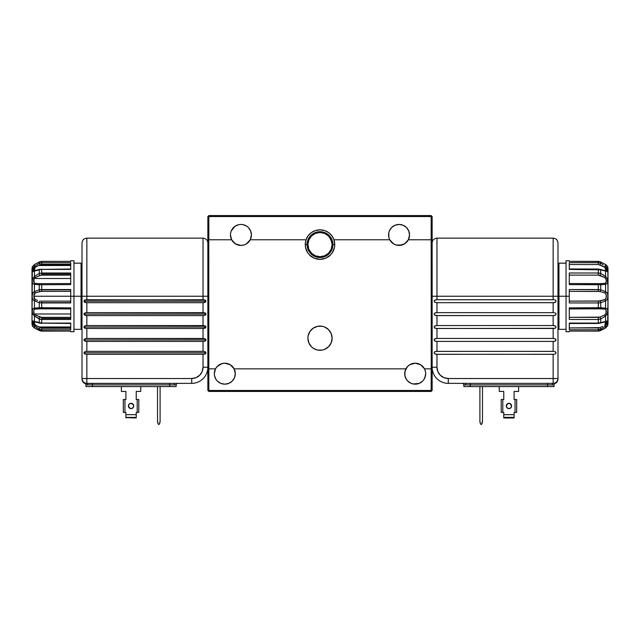 <?xml version="1.0" encoding="UTF-8"?>
<svg xmlns="http://www.w3.org/2000/svg" width="640" height="640" viewBox="0 0 640 640"><rect width="100%" height="100%" fill="white"/><g stroke="black" fill="none" stroke-linecap="round" stroke-linejoin="round"><path stroke-width="0.96" d="M330.048 331.448A12.104 12.104 0 0 0 313.28 328.128L309.936 331.464L308.128 335.832L307.896 338.192A12.104 12.104 0 0 1 320 326.088A12.104 12.104 0 0 1 332.104 338.192A12.104 12.104 0 0 1 320 350.288A12.104 12.104 0 0 1 307.896 338.192L308.824 342.816L311.44 346.744L309.936 344.912M332.104 338.176A12.104 12.104 0 0 0 330.072 331.48L328.56 329.632L331.176 333.56L332.104 338.192L331.176 342.816L328.56 346.744L324.368 349.472M328.56 329.632L324.632 327.008L322.36 326.32L317.64 326.32L313.28 328.128A12.104 12.104 0 0 0 309.952 331.448M309.928 331.48A12.104 12.104 0 0 0 307.896 338.176M321.616 326.192L323.184 326.512M313.544 327.952L317.112 326.44M315.656 326.896L314.784 327.272M325.216 327.272L326.456 327.952M325.88 327.616L326.304 327.864M251.224 232.88L250.632 230.912L251.432 234.928L250.248 239.768A10.488 10.488 0 0 1 230.456 234.928L230.656 232.88L230.456 234.928A10.488 10.488 0 0 1 240.944 224.44A10.488 10.488 0 0 1 250.248 239.768L306.04 239.768A14.776 14.776 0 0 1 333.96 239.768L333.92 239.768A14.736 14.736 0 0 1 334.736 244.608L332.904 244.608A12.904 12.904 0 0 0 320 231.704A12.904 12.904 0 0 0 307.096 244.608L305.264 244.608A14.736 14.736 0 0 1 306.08 239.768L308.176 235.752L311.432 232.568L315.504 230.536L320 229.832L324.496 230.536L328.568 232.568L331.824 235.752L333.96 239.768L389.752 239.768A10.488 10.488 0 0 1 399.056 224.44A10.488 10.488 0 0 1 409.544 234.928L408.744 230.912L406.472 227.512L408.744 230.912L409.544 234.928A10.488 10.488 0 0 1 408.36 239.768L404.504 243.896L408.36 239.768A10.488 10.488 0 0 1 389.752 239.768L388.872 237.416L388.776 232.88L388.568 234.928M307.096 244.608A12.904 12.904 0 0 1 320 231.704A12.904 12.904 0 0 1 332.904 244.608A12.904 12.904 0 0 1 320 257.52A12.904 12.904 0 0 1 307.096 244.608A12.904 12.904 0 0 0 320 257.52A12.904 12.904 0 0 0 332.904 244.608L334.736 244.608A14.736 14.736 0 0 1 320 259.344A14.736 14.736 0 0 1 305.264 244.608L307.096 244.608M404.704 373.688A10.488 10.488 0 0 1 424.496 368.848A10.488 10.488 0 0 1 425.68 373.688L425.384 371.192L425.68 373.688A10.488 10.488 0 0 1 415.192 384.168A10.488 10.488 0 0 1 404.704 373.688L404.904 375.728L405.008 371.192L405.888 368.848L234.112 368.848A10.488 10.488 0 0 1 224.808 384.168A10.488 10.488 0 0 1 215.504 368.848A10.488 10.488 0 0 1 234.112 368.848L230.248 364.72L224.808 363.2L227.632 363.584M208.768 368.848L208.768 239.768L208.832 390.464L208.352 390.952L207.864 390.464L207.864 216.536L208.832 215.568L208.832 216.536L431.168 216.536L431.168 215.568L208.832 215.568L431.168 215.568L432.136 216.536L432.136 390.464L431.168 391.432L208.832 391.432L207.864 390.464L207.864 216.536L208.832 216.536L208.832 239.768L231.64 239.768L230.456 234.928M214.32 373.688L214.52 375.728L216.088 379.512L214.52 375.728L214.32 373.688L215.504 368.848L217.152 366.52L215.504 368.848L208.832 368.848L208.832 390.464L431.168 390.464L431.648 390.952L431.168 390.464L431.168 368.848L424.496 368.848L420.632 364.72L415.192 363.2L418.016 363.584M217.392 381.104L220.792 383.376L224.808 384.168L220.792 383.376L217.392 381.104L216.088 379.512M228.824 383.376L232.224 381.104L228.824 383.376L224.808 384.168M235.096 375.728L235.296 373.688L234.496 377.696L232.224 381.104M412.368 363.584L415.192 363.2L409.752 364.72L407.536 366.52L405.008 371.192M411.176 383.376L413.144 383.968L411.176 383.376L407.776 381.104L406.472 379.512L404.904 375.728M415.192 384.168L419.208 383.376L413.144 383.968M424.88 377.696L425.68 373.688L425.48 375.728L423.912 379.512L422.608 381.104L419.208 383.376M221.984 363.584L224.808 363.2L221.984 363.584L217.152 366.52M401.888 245.024L396.232 245.024L399.056 245.416L404.504 243.896M243.768 245.024L240.944 245.416L235.496 243.896L240.944 245.416L243.768 245.024L246.384 243.896L250.248 239.768L306.04 239.768M404.888 226.208L403.072 225.24L406.472 227.512M401.104 224.64L399.056 224.44L403.072 225.24M248.36 227.512L246.768 226.208L242.984 224.64L246.768 226.208L248.36 227.512L250.632 230.912M240.944 224.44L242.984 224.64M233.528 227.512L231.256 230.912L235.112 226.208L238.896 224.64M333.96 239.768L389.752 239.768L393.616 243.896L396.232 245.024M409.544 234.928L408.36 239.768L431.168 239.768L431.168 216.536L208.832 216.536L208.768 239.768L231.64 239.768L235.496 243.896M230.656 232.88L231.256 230.912M388.776 232.88L389.368 230.912L391.64 227.512L395.048 225.24L399.056 224.44M408.36 239.768L431.232 239.768L431.232 368.848L431.168 216.536L432.136 216.536L432.136 390.464L431.168 391.432L208.832 391.432L208.352 390.952L208.832 390.464L431.168 390.464L431.232 368.848M311.44 346.744L313.28 348.248L317.248 349.976M306.08 239.768L305.264 244.608L305.544 247.48L307.744 252.8L309.576 255.032L314.36 258.224L320 259.344L325.64 258.224L330.424 255.032L332.256 252.8L334.456 247.48L334.736 244.608L333.92 239.768M317.64 350.056L322.36 350.056L324.632 349.368M424.496 368.848L425.384 371.192M405.888 368.848L234.112 368.848L235.296 373.688M329.016 236.544L331.664 241.384A12.104 12.104 0 0 0 307.896 244.608A12.104 12.104 0 0 1 320 232.512A12.104 12.104 0 0 1 332.104 244.608L331.176 249.24L328.56 253.168L324.632 255.792L320 256.712L315.368 255.792L311.44 253.168L308.824 249.24L307.896 244.608A12.104 12.104 0 0 1 308.336 241.384L308.648 240.424L308.336 241.384M309.016 239.52L308.648 240.424L309.016 239.52M309.864 238L309.432 238.712L309.864 238M310.632 236.944L310.984 236.544M331.664 241.384L329.368 236.944M307.896 244.608L308.824 239.976L311.44 236.056L315.368 233.432L320 232.512L324.632 233.432L328.56 236.056L331.176 239.976L332.104 244.608A12.104 12.104 0 0 1 320 256.712A12.104 12.104 0 0 1 307.896 244.608A12.104 12.104 0 0 0 309.92 251.296L310.496 252.096A12.104 12.104 0 0 0 329.504 252.096L331.088 249.448L329.504 252.096M328.328 253.384L327.264 254.288M330.088 251.296A12.104 12.104 0 0 0 332.104 244.608A12.104 12.104 0 0 1 331.088 249.448M312.736 254.288L309.92 251.296M310.496 252.096L311.672 253.384M554.056 384.92L547.608 384.92L547.552 386.592L554 386.592L554.056 384.92A1.616 1.616 0 0 1 555.04 383.496L554.56 383.448L555.04 383.496A1.616 1.616 0 0 0 554.056 384.92L552.168 384.896A1.616 1.144 90 0 1 553.264 383.368L553.264 383.368A1.616 1.144 -90 0 0 552.168 384.896L465.704 384.896A1.616 1.144 90 0 0 464.56 383.368A1.616 1.144 -90 0 1 465.704 384.896L463.816 384.92L463.872 386.592L554 386.592L554.056 384.92A1.616 1.616 0 0 1 555.04 383.496A4.84 4.84 0 0 0 557.984 379.04L557.984 378.528A4.84 4.84 0 0 1 553.144 383.368C556.08 383.08 557.696 381.464 557.984 378.528L553.144 378.528L553.144 383.368L553.144 378.528L448.272 378.528L448.272 383.368L553.176 383.368L448.272 383.368L448.272 378.528L553.144 378.528L553.144 354.32L436.04 354.272L436.976 354.32L436.976 367.232L432.136 367.232A16.136 16.136 0 0 0 448.272 383.368A16.136 16.136 0 0 1 432.136 367.232L436.976 367.232L437.832 371.552L440.28 375.216L443.944 377.664L448.272 378.528A11.296 11.296 0 0 1 436.976 367.232L436.976 354.32L434.408 353.672L434.16 352.384M555.712 353.672L554.968 354.104L556.048 352.84L554.968 351.576L555.712 352.008M554.08 354.272L436.976 354.32M436.032 341.368L434.408 340.76L434.16 339.472L435.152 338.664L436.976 338.456L553.144 338.456L553.144 328.504L554.08 328.456L436.04 328.456L436.976 328.504L436.976 338.456L553.144 338.456L554.968 338.664L556.048 339.936L554.968 341.192L553.144 341.408L436.976 341.408L436.976 351.36L436.04 351.4L553.144 351.36L553.144 341.408L436.976 341.408L434.408 340.76M436.04 325.584L434.408 326.192L436.976 325.544L553.144 325.544L553.144 315.592L554.08 315.552L436.032 315.552L436.976 315.592L436.976 325.544L553.144 325.544L555.712 326.192L555.96 327.48L554.968 328.288L436.976 328.504L434.408 327.856L434.16 326.568M554.08 315.552L555.96 314.576L554.968 315.384L553.144 315.592L436.976 315.592L434.408 314.944L434.16 313.656M555.96 314.576L555.96 313.656L555.952 314.576L555.96 313.656L554.968 312.856L555.712 313.288M554.08 302.64L555.96 301.664L554.968 302.472L553.144 302.688L436.976 302.688L436.976 312.64L554.08 312.68L553.144 312.64L553.144 302.688L554.08 302.64L436.976 302.688L434.408 302.04L434.16 300.752M555.96 301.664L555.96 300.752L555.952 301.664L555.96 300.752L554.968 299.944L555.712 300.376M547.608 384.92L547.608 383.368L547.608 384.92L470.264 384.92L470.32 386.592L547.552 386.592L547.608 384.92M465.704 384.896L470.264 384.92L470.264 383.368L470.32 386.592L463.872 386.592L463.816 384.92A1.616 1.616 0 0 0 462.2 383.368A1.616 1.616 0 0 1 463.816 384.92L465.592 384.896M506.272 405.952A2.664 2.664 0 0 1 508.936 403.288A2.664 2.664 0 0 1 511.6 405.952A2.664 2.664 0 0 0 507.056 404.072A2.664 2.664 0 0 0 506.272 405.952L507.056 404.072L508.936 403.288L510.816 404.072L511.6 405.952L510.816 407.832L508.936 408.616L507.056 407.832L506.272 405.952A2.664 2.664 0 0 0 508.936 408.616A2.664 2.664 0 0 0 511.6 405.952A2.664 2.664 0 0 1 508.936 408.616A2.664 2.664 0 0 1 506.272 405.952L507.056 407.832L508.936 408.616L510.816 407.832L511.6 405.952L510.816 404.072L508.936 403.288L507.056 404.072L506.272 405.952L507.912 403.496L509.952 403.496L511.6 405.952L510.816 407.832L509.952 408.416L507.912 408.416L506.472 406.976L506.272 405.952L506.472 406.976L507.912 408.416L509.952 408.416L510.816 407.832L511.6 405.952L509.952 403.496L507.912 403.496L506.272 405.952M553.144 238.152L436.976 238.152L436.976 296.24L436.976 238.152L436.976 296.24L432.136 296.24L553.144 296.24L553.144 238.152L553.144 296.24L557.984 296.24L557.984 242.992L557.984 296.24L553.144 296.24L553.144 238.152C556.08 238.448 557.696 240.056 557.984 242.992L557.984 296.24L558.952 296.24L558.952 329.312L558.952 296.24L557.984 296.24L557.984 378.528L557.984 296.24M481.768 424.064L482.472 421.12L482.472 386.592L482.472 421.12A6.456 6.456 0 0 1 481.872 423.84L481.768 424.064A0.648 0.648 0 0 1 480.6 424.064L480.6 424.064M480.496 423.84A6.456 6.456 0 0 1 479.896 421.12L479.896 386.592L479.896 421.12L480.496 423.84M481.528 424.336L480.84 424.336M514.096 391.432L518.616 391.432L514.096 391.432L514.096 399.496L514.096 391.432L514.096 399.496L515.064 399.496L515.064 412.408L516.68 412.408L516.68 399.496L515.064 399.496L515.064 412.408L516.68 412.408L516.68 399.496M518.616 391.432L518.616 386.592L518.616 391.432M499.256 386.592L499.256 391.432L503.768 391.432L503.768 399.496L503.768 391.432L499.256 391.432L499.256 386.592M501.192 399.496L501.192 412.408L502.8 412.408L502.8 399.496L501.192 399.496L501.192 412.408L503.768 412.408L503.768 417.392L514.096 417.392L514.096 414.664L503.768 414.664L503.768 417.392L514.096 417.608L503.768 417.392L503.768 417.976L514.096 417.608L514.096 412.408L515.064 412.408L514.096 412.408L514.096 414.664L503.768 414.664L503.768 412.408L502.8 412.408L502.8 399.496L503.768 399.496L503.768 391.432M514.096 417.976L503.768 417.976M553.264 383.368L554.56 383.448M553.144 354.32L553.144 378.528L557.984 378.528L557.984 379.04A4.84 4.84 0 0 1 555.04 383.496M436.04 299.776L434.408 300.376L436.976 299.728L553.144 299.728L553.144 296.24L436.976 296.24L436.976 299.728L554.08 299.776M436.04 312.68L434.408 313.288L436.976 312.64L554.08 312.68M434.16 339.472L436.04 338.496M436.04 351.4L434.408 352.008L436.976 351.36L436.976 341.408M554.08 351.4L436.976 351.36M436.976 299.728L436.976 296.24M436.04 302.64L434.408 302.04M436.976 312.64L436.976 302.688M436.04 315.552L434.408 314.944M436.976 325.544L436.976 315.592M436.04 328.456L434.408 327.856M436.976 338.456L436.976 328.504M436.04 354.272L434.408 353.672M553.144 341.408L553.144 351.36M555.712 340.76L554.08 341.368M554.08 338.496L555.712 339.104M553.144 328.504L553.144 338.456M555.712 327.856L554.08 328.456M554.08 325.592L555.712 326.192M553.144 315.592L553.144 325.544M553.144 302.688L553.144 312.64M553.144 296.24L553.144 299.728M84.96 383.496L191.728 383.368L191.728 378.528L196.056 377.664L199.72 375.216L202.168 371.552L203.024 367.232L207.864 367.232A16.136 16.136 0 0 1 191.728 383.368A16.136 16.136 0 0 0 207.864 367.232L203.024 367.232L203.024 354.32L86.856 354.32L85.032 354.104L83.952 352.84L85.032 351.576L86.856 351.36L86.856 341.408L85.032 341.192L83.952 339.928L85.032 338.664L86.856 338.456L86.856 328.504L85.032 328.288L83.952 327.024L85.032 325.76L86.856 325.544L86.856 315.592L85.032 315.376L83.952 314.112L85.032 312.856L86.856 312.64L86.856 302.688L84.288 302.04L84.048 300.752L85.032 299.944L203.024 299.728L203.024 296.24L207.864 296.24L203.024 296.24L203.024 238.152L203.024 299.728L204.848 299.944L205.928 301.208L83.952 301.208L85.032 299.944L86.856 299.728L204.848 299.944L205.84 300.752L205.592 302.04L203.024 302.688L203.024 312.64L204.848 312.848L205.928 314.112L83.952 314.112L85.032 312.856L86.856 312.64L203.024 312.64L203.024 302.688L86.856 302.688L85.032 302.472L83.952 301.208L205.928 301.208L204.848 302.472L203.024 302.688L86.856 302.688L86.856 312.64L204.848 312.848L205.84 313.656L205.84 314.576L204.848 315.376L203.024 315.592L203.024 325.544L204.848 325.76L205.928 327.024L83.952 327.024L85.032 325.76L86.856 325.544L203.024 325.544L203.024 315.592L86.856 315.592L85.032 315.376L83.952 314.112L205.928 314.112L204.848 315.376L203.024 315.592L86.856 315.592L86.856 325.544L204.848 325.76L205.84 326.568L205.592 327.856L203.024 328.504L203.024 338.456L204.848 338.664L205.928 339.928L83.952 339.928L85.032 338.664L86.856 338.456L203.024 338.456L203.024 328.504L86.856 328.504L85.032 328.288L83.952 327.024L205.928 327.024L204.848 328.288L203.024 328.504L86.856 328.504L86.856 338.456L204.848 338.664L205.84 339.472L205.84 340.392L204.848 341.192L203.024 341.408L203.024 351.36L203.024 341.408L86.856 341.408L85.032 341.192L83.952 339.928L205.928 339.928L204.848 341.192L203.024 341.408L86.856 341.408L86.856 351.36L203.024 351.36L204.848 351.576L205.928 352.84L83.952 352.84L85.032 351.576L86.856 351.36L203.96 351.4L205.592 352.008L205.84 353.296L204.848 354.104L203.024 354.32L86.856 354.32L85.032 354.104L83.952 352.84L205.928 352.84L204.848 354.104L203.024 354.32L203.024 367.232A11.296 11.296 0 0 1 191.728 378.528L82.016 378.528L82.016 379.04A4.84 4.84 0 0 0 84.96 383.496L86.736 383.368A1.616 1.144 -90 0 1 87.832 384.896L85.944 384.92A1.616 1.616 0 0 0 84.96 383.496A1.616 1.616 0 0 1 85.944 384.92L86 386.592L176.128 386.592L176.184 384.92L176.128 386.592L169.68 386.592L169.736 383.368L169.68 386.592L92.448 386.592L92.392 384.92L87.832 384.896L85.944 384.92L86 386.592L92.448 386.592L92.392 383.368L92.392 384.92L87.832 384.896A1.616 1.144 90 0 0 86.736 383.368L84.96 383.496A4.84 4.84 0 0 1 82.016 379.04L82.016 378.688M175.44 383.368A1.616 1.144 -90 0 0 174.296 384.896L92.392 384.92L174.296 384.896A1.616 1.144 90 0 1 175.44 383.368M133.728 405.952A2.664 2.664 0 0 0 129.184 404.072A2.664 2.664 0 0 0 128.4 405.952A2.664 2.664 0 0 1 131.064 403.288A2.664 2.664 0 0 1 133.728 405.952L132.944 404.072L131.064 403.288L129.184 404.072L128.4 405.952L129.184 407.832L131.064 408.616L132.944 407.832L133.728 405.952L133.528 406.976L132.088 408.416L130.048 408.416L128.4 405.952L129.184 404.072L131.064 403.288L133.528 404.936L133.728 405.952L132.944 404.072L131.064 403.288L129.184 404.072L128.4 405.952L130.048 408.416L132.088 408.416L133.528 406.976L133.728 405.952A2.664 2.664 0 0 1 131.064 408.616A2.664 2.664 0 0 1 128.4 405.952L129.184 404.072L131.064 403.288L132.944 404.072L133.728 405.952L132.944 407.832L131.064 408.616L129.184 407.832L128.4 405.952M86.856 296.24L203.024 296.24L86.856 296.24L86.856 299.728L86.856 238.152C83.92 238.448 82.304 240.056 82.016 242.992L82.016 296.24L86.856 296.24L86.856 238.152L86.856 296.24L82.016 296.24L82.016 242.992L82.016 378.528C82.304 381.464 83.92 383.08 86.856 383.368A4.84 4.84 0 0 1 82.016 378.528L86.856 378.528L86.856 383.368L86.856 378.528L191.728 378.528L191.728 383.368L86.736 383.368M158.128 423.84A6.456 6.456 0 0 1 157.528 421.12L157.528 386.592L157.528 421.12L158.128 423.84M159.4 424.064L159.4 424.064A0.648 0.648 0 0 1 158.232 424.064L158.232 424.064M160.104 421.12A6.456 6.456 0 0 1 159.504 423.84L160.104 421.12L160.104 386.592L160.104 421.12M159.16 424.336L158.472 424.336M123.32 399.496L123.32 412.408L124.936 412.408L124.936 399.496L123.32 399.496L123.32 412.408L124.936 412.408L124.936 399.496L125.904 399.496L125.904 391.432L125.904 399.496L125.904 391.432L121.384 391.432L125.904 391.432M140.744 391.432L140.744 386.592L140.744 391.432L136.232 391.432L140.744 391.432M136.232 391.432L136.232 399.496L136.232 391.432L136.232 399.496L137.2 399.496L137.2 412.408L138.808 412.408L138.808 399.496L137.2 399.496L137.2 412.408L138.808 412.408L138.808 399.496M136.232 412.408L137.2 412.408L136.232 412.408L136.232 414.664L125.904 414.664L125.904 417.392L136.232 417.392L136.232 412.408M136.232 417.976L125.904 417.608L136.232 417.976L125.904 417.608L136.232 417.392L136.232 414.664L125.904 414.664L125.904 417.952M125.904 412.408L125.904 414.664L125.904 412.408L124.936 412.408L125.904 412.408M121.384 391.432L121.384 386.592L121.384 391.432M176.184 384.92L174.296 384.896L176.184 384.92A1.616 1.616 0 0 1 177.8 383.368A1.616 1.616 0 0 0 176.184 384.92M86.856 354.32L86.856 378.528L86.856 354.32L85.92 354.272M203.024 296.24L203.024 238.152C205.96 238.448 207.576 240.056 207.864 242.992M205.592 302.04L205.592 300.376M205.928 301.208L205.84 300.752L205.928 301.208M203.96 302.64L203.12 302.688M85.92 302.64L86.856 302.688M84.048 301.664L84.04 300.752M85.92 299.776L86.76 299.728M205.592 314.944L205.592 313.288M203.96 315.552L203.12 315.592M85.92 315.552L86.856 315.592M84.048 314.576L84.04 313.656M85.92 312.68L86.76 312.64M203.96 325.584L203.024 325.544M205.84 326.56L205.928 327.024M203.96 328.456L203.12 328.504M85.92 328.456L86.856 328.504M84.04 326.568L84.288 327.856M83.952 327.024L84.048 327.48L83.952 327.024M85.92 325.592L86.76 325.544M203.96 338.496L203.024 338.456M205.84 339.472L205.84 340.392M203.968 341.368L203.12 341.408M85.92 341.368L86.856 341.408M84.048 340.392L84.04 339.472M85.92 338.496L86.76 338.456M203.96 299.776L203.024 299.728M203.96 312.68L203.024 312.64M205.928 314.112L205.84 313.656M203.96 351.4L203.024 351.36M205.84 352.376L205.592 353.672M203.968 354.272L203.12 354.32M84.048 353.296L83.952 352.84M85.92 351.4L86.76 351.36M82.016 296.24L81.048 296.24L81.048 329.312L81.048 296.24L82.016 296.24L82.016 378.6M599.568 273.128L600.736 273.488A1.616 0.496 115.2 0 1 599.928 275.376L598.312 275.112L598.312 269.408L600.736 269.84L569.28 269.408L598.312 269.008L598.312 275.112L569.28 275.112L598.312 275.112L604.776 277.56C606.912 280.28 606.912 282.216 604.776 283.352A1.616 0.928 75.5 0 1 605.576 284.36L600.736 284.752A1.616 0.816 -85.8 0 0 600.048 283.608A1.616 0.816 94.2 0 1 600.736 284.752L600.736 289.736A1.616 0.752 102.9 0 1 599.928 291.48L598.312 291.36L598.312 284.616L600.736 284.752L569.28 284.616L598.312 284.616L598.312 283.536L598.312 291.36L569.28 291.36L599.928 291.48L604.776 292.896L606.016 294.256L606.272 296.24L606.016 298.232L604.776 299.584L598.312 301.12L598.312 302.944L569.28 302.944L569.28 296.24L566.048 296.24L566.048 331.736L569.28 331.736L569.28 331.096L598.312 331.096L598.312 329.776L569.28 329.776L569.28 323.072L598.312 323.072L598.312 319.472L569.28 319.472L569.28 307.856L598.312 307.856L598.312 302.944L569.28 302.944L569.28 289.536L598.312 289.536L600.736 289.736L605.576 291.648L605.576 284.36C608.688 283.272 608.688 280.616 605.576 276.4L605.576 271.064A1.616 0.968 -82.1 0 0 605 270.568A1.616 0.968 97.9 0 1 605.576 271.064L600.736 269.84A1.616 0.656 -70.4 0 0 600.464 269.384A1.616 0.656 109.6 0 1 600.736 269.84L605.576 271.064L605.576 276.4L600.736 273.488L605.576 276.4L604.776 277.56L606.016 279.152L606.272 281.072L606.016 282.6L604.776 283.352L601.208 283.656M607.672 325.8L608 296.24L608 324.096L608 296.24L607.384 299.072L605.576 300.832L605.576 308.12L607.384 308.84L607.824 310.808L607.384 313.728L605.576 316.072L605.576 321.408L607.6 320.872L607.824 321.48L607.384 323.712L605.576 326.008L605.576 327.96L607.728 325.648M607.08 324.36L607.368 323.744M604.328 263.872L605.496 264.456A1.616 0.752 116.5 0 1 605.576 264.52A1.616 0.752 -63.5 0 0 605.488 264.456L600.696 261.96L598.312 261.384L569.28 261.352L598.312 261.384L600.736 262.008L598.312 261.352L598.312 264.528L569.28 264.528L598.312 264.528L603.072 266.336M598.312 261.384L598.312 262.696L569.28 262.696L569.28 269.408L569.28 262.696L598.312 262.696L600.736 263.336L600.736 262.008L605.576 264.52C608.688 267.648 608.688 267.648 605.576 264.52L600.736 262.008L600.736 263.336L598.312 262.696L598.312 264.528L604.776 267.232L606.016 268.632L606.016 270.616L604.776 267.232L602.192 265.904M603.96 275.264L603.208 274.8M605.584 266.48L607.384 268.776L606.544 267.336M604.784 265.904L605.576 266.472L604.784 265.904M603.376 263.384L600.64 261.952M569.28 260.744L569.28 261.384L569.28 260.744L566.048 260.744L566.048 296.24L569.28 296.24L569.28 289.536L600.736 289.736L600.736 284.752L605.576 284.36A1.616 0.928 -104.5 0 0 604.776 283.352L600.144 283.624M606.28 264.944L607.824 267.088L605.576 264.52L605.576 266.472L605.576 264.52M603.208 264.856L600.736 263.336L603.208 264.856M569.28 268.976L598.312 269.008L604.992 270.568A1.616 0.968 -82.1 0 0 604.776 270.576A1.616 0.968 97.9 0 1 605 270.568L605.72 270.664L604.992 270.568M599.928 264.856L600.736 263.336L599.928 264.856M604.776 267.232L605.576 266.472L604.776 267.232M607.376 271.592L605.576 266.472L607.384 268.776L607.728 271.52M600.736 269.84L600.736 273.488L600.736 269.84M598.312 273L600.736 273.488L598.312 273L569.28 273L598.312 273M601.264 283.656L600.048 283.608A1.616 0.816 -85.8 0 0 599.928 283.616A1.616 0.816 94.2 0 1 600.048 283.608L569.28 283.536M569.28 284.616L569.28 273L569.28 284.616M607.824 267.088L608 296.24L608 268.384L608 296.24L607.384 293.416L605.576 291.648A1.616 0.64 120.4 0 1 604.776 292.896C606.912 295.128 606.912 297.36 604.776 299.584A1.616 0.64 59.6 0 1 605.576 300.832C607.224 300 607.976 298.472 607.824 296.24C607.976 294.016 607.232 292.488 605.576 291.648L600.736 289.736A1.616 0.752 -77.1 0 1 599.928 291.48L604.776 292.896A1.616 0.64 -59.6 0 0 605.576 291.648L605.576 284.36L607.6 283.28L607.384 278.752L605.576 276.4L604.776 277.56L599.928 275.376A1.616 0.496 -64.8 0 0 600.736 273.488M598.312 301.12L569.28 301.12L599.928 301A1.616 0.752 77.1 0 1 600.736 302.744A1.616 0.752 -102.9 0 0 599.928 301L604.776 299.584A1.616 0.64 -120.4 0 1 605.576 300.832L600.736 302.744L605.576 300.832L605.576 308.12L600.736 307.72L605.576 308.12A1.616 0.928 104.5 0 1 604.776 309.12L606.016 309.88L606.016 313.328L604.776 314.92L599.928 317.104L569.28 317.36L598.312 317.36L598.312 323.072L600.736 322.632L600.736 318.992L598.312 319.472L600.736 318.992A1.616 0.496 -115.2 0 0 599.928 317.104L598.312 317.36L598.312 319.472L569.28 319.472L569.28 307.856L600.736 307.72L600.736 302.744L600.736 307.72L598.312 307.856L598.312 308.944L598.312 302.944L600.736 302.744L598.312 302.944L598.312 301.12M601.208 308.824L604.776 309.12A1.616 0.928 -75.5 0 0 605.576 308.12C608.688 309.208 608.688 311.856 605.576 316.072L604.776 314.92L605.576 316.072L600.736 318.992L605.576 316.072L605.576 321.408L600.736 322.632L605.576 321.408A1.616 0.968 82.1 0 1 605 321.912A1.616 0.968 -97.9 0 0 605.576 321.408L607.384 320.88M599.928 308.864A1.616 0.816 -94.2 0 0 600.048 308.872A1.616 0.816 -94.2 0 0 600.736 307.72A1.616 0.816 85.8 0 1 600.048 308.872A1.616 0.816 85.8 0 1 599.928 308.864M600.144 308.856L604.776 309.12C606.912 310.264 606.912 312.2 604.776 314.92L599.928 317.104A1.616 0.496 64.8 0 1 600.736 318.992L600.736 322.632A1.616 0.656 70.4 0 1 600.464 323.096A1.616 0.656 -109.6 0 0 600.736 322.632L598.312 323.072L569.28 323.072L569.28 329.776L598.312 329.776L600.736 329.136L599.928 327.624L598.312 327.952L598.312 329.776L598.312 327.952L569.28 327.952L599.928 327.624L600.736 329.136L605.576 326.008L607.376 320.888M602.384 326.48L599.928 327.624L602.384 326.48M606.016 323.848L604.776 325.248L605.576 326.008L604.776 325.248L605.72 321.816L606.272 322.504L606.016 323.848M603.208 329.16L605.576 327.96L605.576 326.008L600.736 329.136L600.736 330.472L603.208 329.16M600.64 330.528L600.736 329.136L598.312 329.776L598.312 331.096L600.736 330.472L598.312 331.096L569.28 331.096L569.28 331.736M605.392 328.048A1.616 0.752 -116.5 0 0 605.488 328.016A1.616 0.752 -116.5 0 0 605.576 327.96L598.312 331.128L569.28 331.096M605.576 327.96C608.688 324.824 608.688 324.824 605.576 327.96A1.616 0.752 63.5 0 1 605.488 328.016L605.472 328.024M606.272 322.504L605.72 321.816L598.312 323.464L569.28 323.504M602.672 326.336L602.192 326.568M607.808 321.176L607.384 323.704M600.736 330.472L600.336 330.672M605.576 271.064L607.6 271.608M607.8 267.024L607.384 266.152M566.048 296.24L558.952 296.24L558.952 263.16L558.952 296.24L566.048 296.24M70.72 331.736L70.72 331.096L70.72 331.736L73.952 331.736L73.952 296.24L70.72 296.24L70.72 302.944L41.688 302.944L41.688 307.856L70.72 307.856L70.72 319.472L41.688 319.472L41.688 323.072L70.72 323.072L70.72 329.776L41.688 329.776L41.688 331.096L70.72 331.096L41.688 331.128L34.424 327.96L34.424 326.008L32.616 323.704L33.456 325.144M32.328 266.68L32 324.096L32 296.24L32 324.096L32.616 326.328L34.424 327.96A1.616 0.752 116.5 0 0 34.512 328.016A1.616 0.752 -63.5 0 1 34.424 327.96L39.304 330.52L41.688 331.096L41.688 329.776L70.72 329.776L70.72 326.976L38.672 326.976L70.72 326.976L70.72 323.072L41.688 323.072L34.424 321.408L34.424 316.072L32.616 313.728L32.2 311.512L32.616 308.832L34.424 308.12L34.424 300.832L32.616 299.056L32 296.24L32 268.384L32.176 296.24C32.024 298.464 32.768 299.992 34.424 300.832L34.424 308.12C31.312 309.208 31.312 311.864 34.424 316.072L39.264 318.992L41.688 319.472L70.72 319.472L70.72 313.984L34.28 313.984L70.72 313.984L70.72 307.856L39.264 307.72A1.616 0.816 94.2 0 0 39.952 308.872A1.616 0.816 94.2 0 0 40.072 308.864A1.616 0.816 -85.8 0 1 39.952 308.872A1.616 0.816 -85.8 0 1 39.264 307.72L34.424 308.12A1.616 0.928 75.5 0 0 35.224 309.12L38.792 308.824M40.432 319.352L34.424 316.072L35.224 314.92L40.072 317.104A1.616 0.496 115.2 0 0 39.264 318.992A1.616 0.496 -64.8 0 1 40.072 317.104L41.688 317.36L41.688 318.416L41.688 317.36L70.72 317.36L41.688 317.36L35.224 314.92L34.424 316.072L34.424 321.408A1.616 0.968 97.9 0 0 35 321.912A1.616 0.968 97.9 0 0 35.224 321.904A1.616 0.968 -82.1 0 1 35 321.912A1.616 0.968 -82.1 0 1 34.424 321.408L32.4 320.872M32.272 322.456L32.272 320.96M34.416 326L32.272 322.464M35.216 326.568L39.264 329.136L40.072 327.624L70.72 327.952L41.688 328.256L70.72 328.256L41.688 328.256L41.688 329.776L41.688 327.952L35.248 325.264M70.72 262.696L41.688 262.696L41.688 264.224L70.72 264.224L41.688 264.224L41.688 262.696L39.264 263.336L40.072 264.856L70.72 264.528L41.688 264.224L40.072 264.856L39.264 263.336L34.424 266.472L32.624 271.592L34.424 271.064L34.424 276.4C31.312 280.624 31.312 283.272 34.424 284.36L34.424 291.648C32.776 292.48 32.024 294.008 32.176 296.24L32.616 293.408L34.424 291.648A1.616 0.64 59.6 0 0 35.224 292.896L41.072 291.376L70.72 291.36L41.688 291.36L41.688 289.84L70.72 289.84L41.688 289.536L41.688 291.36L40.072 291.48A1.616 0.752 -102.9 0 1 39.264 289.736A1.616 0.752 77.1 0 0 40.072 291.48L35.224 292.896A1.616 0.64 -120.4 0 1 34.424 291.648L39.264 289.736L34.424 291.648L34.424 284.36L39.264 284.752L34.424 284.36A1.616 0.928 -75.5 0 1 35.224 283.352A1.616 0.928 104.5 0 0 34.424 284.36L32.616 283.64L32.176 281.672L32.616 278.744L34.424 276.4L35.224 277.56L41.072 275.152L70.72 275.112L41.688 275.112L41.688 274.056L70.72 274.056L41.688 274.056L41.688 273L41.688 275.112L40.072 275.376A1.616 0.496 -115.2 0 1 39.264 273.488A1.616 0.496 64.8 0 0 40.072 275.376L35.224 277.56L34.424 276.4L39.264 273.488L34.424 276.4L34.424 271.064L39.264 269.84L34.424 271.064A1.616 0.968 -97.9 0 1 35 270.568A1.616 0.968 82.1 0 0 34.424 271.064L32.2 271.32L33.456 267.336L34.424 266.472L35.224 267.232L38.672 265.496L70.72 265.496L38.672 265.496L40.072 264.856L35.224 267.232L34.424 266.472L39.264 263.336L39.264 262.008L34.424 264.52L34.424 266.472L34.424 264.52L39.264 262.008L39.264 263.336L41.688 262.696L41.688 261.384L39.264 262.008L41.688 261.384L70.72 261.384L41.688 261.352L41.688 262.696L70.72 262.696L70.72 269.408L41.688 269.408L39.264 269.84L39.264 273.488L39.264 269.84L41.688 269.408L70.72 269.408L70.72 262.696M33.984 268.632L35.224 267.232L34.28 270.664L33.728 269.968L33.984 268.632M70.72 273L41.688 273L39.264 273.488L41.688 273L41.688 269.008L41.688 273L70.72 273L70.72 278.488L34.28 278.488L70.72 278.488L70.72 284.616L39.264 284.752L39.264 289.736L39.264 284.752L70.72 284.616L70.72 273M34.088 282.76L34.016 279.056L35.224 277.56L34.28 278.488C33.176 280.968 33.496 282.592 35.224 283.352L38.672 283.656L35.224 283.352M38.792 283.656L39.856 283.624M34.464 309.392L35.224 309.12A1.616 0.928 -104.5 0 1 34.424 308.12L41.688 307.856L41.688 308.944L41.688 301.12L70.72 301.12L41.688 301.12L41.688 302.64L70.72 302.64L41.688 302.944L39.264 302.744L34.424 300.832L39.264 302.744L39.264 307.72L39.264 302.744L70.72 302.944L70.72 296.24L33.728 296.24L73.952 296.24L73.952 260.744L70.72 260.744L70.72 261.384L41.688 261.352L39.264 262.008L40.456 261.512M70.72 289.536L39.264 289.736L41.688 289.536L41.688 283.536L41.688 289.536L70.72 289.536L70.72 296.24L70.72 289.536M33.984 298.224L33.984 294.248L35.224 292.896L33.728 296.24L35.224 299.584L33.984 298.224M37.616 300.44L35.224 299.584A1.616 0.64 120.4 0 0 34.424 300.832A1.616 0.64 -59.6 0 1 35.224 299.584L37.616 300.44M40.64 301.072L40.072 301A1.616 0.752 102.9 0 0 39.264 302.744A1.616 0.752 -77.1 0 1 40.072 301L40.64 301.072M41.688 318.416L70.72 318.416L41.688 318.416L41.688 319.472L41.688 318.416M34.28 313.984L35.224 314.92L34.28 313.984C33.176 311.504 33.496 309.888 35.224 309.12L39.856 308.856M33.768 310.68L34.016 309.824M34.088 313.608L33.744 310.968M40.072 283.616A1.616 0.816 85.8 0 0 39.952 283.608A1.616 0.816 85.8 0 0 39.264 284.752A1.616 0.816 -94.2 0 1 39.952 283.608A1.616 0.816 -94.2 0 1 40.072 283.616M70.72 269.008L39.528 269.384A1.616 0.656 70.4 0 0 39.264 269.84A1.616 0.656 -109.6 0 1 39.536 269.384L35.008 270.568A1.616 0.968 -97.9 0 1 35.224 270.576A1.616 0.968 82.1 0 0 35 270.568L34 270.624M39.664 261.808L34.504 264.456A1.616 0.752 63.5 0 0 34.424 264.52C31.312 267.648 31.312 267.648 34.424 264.52A1.616 0.752 -116.5 0 1 34.512 264.456L32.248 266.888M34.608 264.424A1.616 0.752 63.5 0 0 34.512 264.456L35.648 263.888M33.728 269.968L33.984 270.616M35.24 267.224L37.328 266.136M32.192 271.272L32.616 268.776M37.328 326.336L33.984 323.848L33.984 321.856L35.224 325.248L34.424 326.008L35.224 325.248L40.072 327.624L39.264 329.136L41.688 329.776L39.264 329.136L39.264 330.472L39.264 329.136L34.424 326.008L34.424 327.96M34.456 327.992L39.304 330.52L41.688 331.096M32.624 320.888L34.424 326.008M35.008 321.912L39.528 323.096A1.616 0.656 -70.4 0 1 39.264 322.632A1.616 0.656 109.6 0 0 39.536 323.096L70.72 323.464M34.424 321.408L41.688 323.464M34.424 264.52L32.272 266.832M32.92 268.12L32.632 268.736M39.264 322.632L39.264 318.992L39.264 322.632M41.688 323.072L41.688 319.472L39.264 318.992M70.72 260.744L70.72 261.384M81.048 296.24L73.952 296.24L81.048 296.24L81.048 263.16L81.048 296.24M436.976 238.152C434.04 238.448 432.424 240.056 432.136 242.992M86.856 238.152L203.024 238.152M599.552 261.512L569.28 261.352M605.496 264.456L607.752 266.888M601.264 308.824L569.28 308.944M603.488 329.04L600.696 330.52L605.496 328.016L607.752 325.584M607.824 325.392L604.328 328.608M600.696 330.52L599.544 330.968M566.048 329.312L558.952 329.312L557.984 328.344M566.048 263.16L558.952 263.16L557.984 264.128M38.736 283.656L70.72 283.536M38.736 308.824L70.72 308.944M32.176 267.088L34.504 264.456M36.512 263.44L39.304 261.96M40.448 330.968L70.72 331.128M39.304 330.52L38.32 329.992M37.8 329.712L36.76 329.168M34.504 328.016L32.248 325.584M32.176 325.392L32.768 326.56M73.952 329.312L81.048 329.312L82.016 328.344M73.952 263.16L81.048 263.16L82.016 264.128"/></g></svg>
